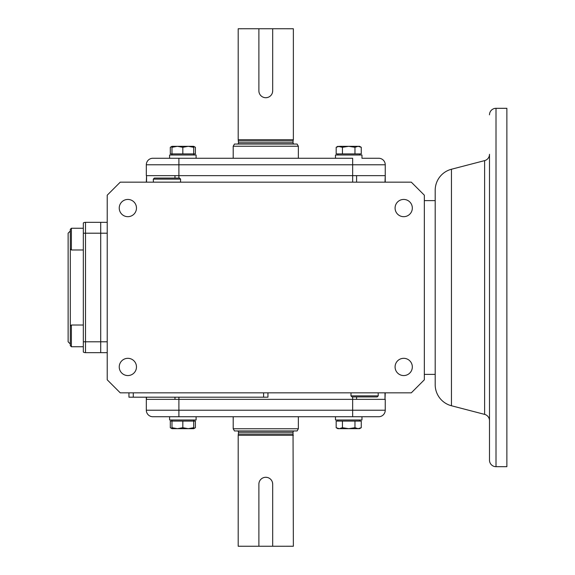 <?xml version="1.0" encoding="UTF-8"?>
<svg xmlns="http://www.w3.org/2000/svg" width="575" height="575" viewBox="0 0 575 575"><rect width="100%" height="100%" fill="white"/><g stroke="black" fill="none" stroke-linecap="round" stroke-linejoin="round"><path stroke-width="0.86" d="M272.543 92.158L272.679 90.814A6.893 6.893 0 0 1 265.779 97.714A6.893 6.893 0 0 1 258.887 90.814L258.887 28.75L238.194 28.757L238.194 139.718L293.365 139.718L238.194 139.718L238.524 142.758L293.042 142.758A1.301 1.301 0 0 0 294.342 144.059M258.887 28.75L293.365 28.757L293.365 139.718L293.042 140.933L238.524 140.933M265.779 97.714L267.131 97.577M272.679 28.75L272.679 90.814M237.216 144.059A1.301 1.301 0 0 0 238.524 142.758M298.36 158.269L298.36 146.237L233.198 146.237L233.198 158.269M293.042 140.933L293.042 142.758M298.36 146.237L297.103 144.059L234.456 144.059L233.198 146.237M361.258 147.293L359.576 146.323L358.11 146.323L361.258 147.293L361.258 153.92L336.174 153.92L336.181 147.286L337.856 146.323L342.434 147.293L348.702 146.323L339.3 146.323L336.174 147.293M358.11 146.323L348.702 146.323L354.969 147.293L358.11 146.323M342.434 147.293L342.434 153.92L354.969 153.92L354.969 147.293M359.576 155.006L359.576 153.92M337.856 155.006L337.856 153.92L337.856 155.006M361.963 158.269L378.724 158.269L361.963 158.269L361.963 155.006L335.469 155.006L335.469 158.269L335.469 155.006M171.982 155.006L171.982 153.92L171.982 155.006M196.097 158.269L196.097 155.006L169.596 155.006L169.596 158.269L152.835 158.269L178.897 158.269L169.596 158.269L169.596 155.006M193.71 146.546L195.385 147.293L193.703 146.323L193.71 147.293L193.703 146.323L188.262 146.323L193.696 147.293L193.71 153.92L170.308 153.92L170.308 147.293L171.982 146.546M177.402 146.323L171.982 146.323L171.975 147.293L177.402 146.323L182.828 147.293L188.262 146.323L177.402 146.323M195.385 147.293L195.385 153.92L193.71 153.92L193.696 147.293M182.828 153.92L182.828 147.293M171.975 147.293L171.975 153.92M70.301 248.896L71.386 249.981L71.386 228.261L70.301 229.346L70.301 345.654L71.386 346.739L83.332 346.739L71.386 346.739L71.386 325.019L83.332 325.019M70.301 231.028L68.13 233.198L68.13 341.802L70.301 343.972M83.332 222.92A4.341 4.341 0 0 1 85.502 222.338A4.341 4.341 0 0 0 83.332 222.92L83.332 352.08A4.341 4.341 0 0 0 85.502 352.662L100.711 352.662L100.711 222.338L100.711 233.198L107.223 233.198M83.332 233.198L85.502 233.198L85.502 222.338L84.381 222.489M85.502 222.338L107.223 222.338M71.386 249.981L83.332 249.981M71.386 228.261L83.332 228.261M152.835 158.269A6.519 6.519 0 0 0 146.323 164.781L146.323 175.641L385.243 175.641L384.998 182.16M146.323 164.781L178.897 164.781L178.897 158.269L352.662 158.269L352.662 164.781L385.243 164.781L385.243 182.16M378.724 158.269A6.519 6.519 0 0 1 385.243 164.781A6.519 6.519 0 0 0 378.724 158.269M489.497 114.827A6.519 6.519 0 0 1 496.009 108.308L506.87 108.308L506.87 466.692L496.009 466.692A6.519 6.519 0 0 1 489.497 460.173L489.497 420.684A6.519 6.519 0 0 0 484.617 414.381L484.617 160.619A6.519 6.519 0 0 0 489.497 154.316L489.497 460.173M489.497 413.281L489.497 161.719M451.447 405.756A21.721 21.721 0 0 1 435.196 384.732L435.196 190.268A21.721 21.721 0 0 1 451.447 169.244L451.447 405.756L484.617 414.381M127.858 375.561A8.618 8.618 0 0 1 119.241 366.943A8.618 8.618 0 0 1 127.858 358.318A8.618 8.618 0 0 1 136.476 366.943A8.618 8.618 0 0 1 127.858 375.561M127.858 216.682A8.618 8.618 0 0 1 119.241 208.057A8.618 8.618 0 0 1 127.858 199.439A8.618 8.618 0 0 1 136.476 208.057A8.618 8.618 0 0 1 127.858 216.682M403.7 216.682A8.618 8.618 0 0 1 395.082 208.057A8.618 8.618 0 0 1 403.7 199.439A8.618 8.618 0 0 1 412.325 208.057A8.618 8.618 0 0 1 403.7 216.682M403.7 375.561A8.618 8.618 0 0 1 395.082 366.943A8.618 8.618 0 0 1 403.7 358.318A8.618 8.618 0 0 1 412.325 366.943A8.618 8.618 0 0 1 403.7 375.561M435.196 200.618L424.336 200.618M435.196 374.382L424.336 374.382M411.305 392.84L120.254 392.84L107.223 379.809L107.223 195.191L120.254 182.16L411.305 182.16L424.336 195.191L424.336 379.809L411.305 392.84M384.998 392.84L384.998 399.359L385.243 392.84M352.662 396.93L352.662 399.359L178.897 399.359L356.593 399.359L356.593 396.93M174.972 397.188L174.972 399.359L178.897 399.359L178.897 397.188M146.323 397.188L146.323 399.359L146.56 397.188M83.332 341.802L100.711 341.802L100.711 352.662L107.223 352.662M107.223 341.802L100.711 341.802L100.711 233.198L85.502 233.198L85.502 352.662M356.593 182.16L356.593 175.641L174.972 175.641L174.972 178.07M146.56 182.16L146.56 175.641L146.323 182.16M133.285 392.84L133.285 397.188L128.944 397.188L128.944 392.84M267.95 392.84L267.95 397.188L133.285 397.188M342.434 427.707L342.434 421.08L354.969 421.08L336.174 421.08L336.174 427.707L339.3 428.677L342.434 427.707L348.702 428.677L354.969 427.707L354.969 421.08L361.258 421.08L361.258 427.707L359.576 428.677L358.11 428.677L361.258 427.707M354.969 427.707L358.11 428.677L337.856 428.677L336.174 427.707M335.469 419.994L335.469 416.731L335.469 419.994L361.963 419.994L361.963 416.731M359.576 419.994L359.576 421.08M337.856 419.994L337.856 421.08L337.856 419.994M193.71 428.454L195.385 427.707L195.385 421.08L182.828 421.08L182.828 427.707L188.262 428.677L193.696 427.707L193.71 421.08L193.71 427.707M182.828 421.08L170.308 421.08L170.308 427.707L171.982 428.454M171.975 427.707L177.402 428.677L171.982 428.677L171.975 421.08M195.385 427.707L193.703 428.677L177.402 428.677L182.828 427.707M171.982 428.677L170.315 427.714M196.097 416.731L196.097 419.994L169.596 419.994L169.596 416.731L169.596 419.994M171.982 419.994L171.982 421.08L171.982 419.994M180.514 182.16L180.607 179.127L153.302 179.127L153.396 182.16M180.607 179.127L179.551 178.07L154.359 178.07L153.302 179.127M351.045 392.84L350.951 395.873L378.257 395.873L378.17 392.84M350.951 395.873L352.008 396.93L377.2 396.93L378.257 395.873M272.543 482.842L272.679 484.186A6.893 6.893 0 0 0 265.779 477.286L267.131 477.423M265.779 477.286A6.893 6.893 0 0 0 258.887 484.186L258.887 546.25L238.194 546.243L238.194 435.282L293.365 435.282L238.194 435.282L238.524 432.242L293.042 432.242A1.301 1.301 0 0 1 294.342 430.941M258.887 546.25L293.365 546.243L293.042 432.242M272.679 546.25L272.679 484.186M237.216 430.941A1.301 1.301 0 0 1 238.524 432.242M298.36 416.731L298.36 428.763L233.198 428.763L233.198 416.731M298.36 428.763L297.103 430.941L234.456 430.941L233.198 428.763M293.042 434.067L238.524 434.067M385.243 410.219L385.243 399.359L352.662 399.359L352.662 410.219L385.243 410.219A6.519 6.519 0 0 1 378.724 416.731L352.662 416.731L352.662 410.219L178.897 410.219L178.897 416.731L352.662 416.731M152.835 416.731A6.519 6.519 0 0 1 146.323 410.219L146.323 399.359L178.897 399.359L178.897 410.219L146.323 410.219A6.519 6.519 0 0 0 152.835 416.731L178.897 416.731M178.897 178.07L178.897 164.781L352.662 164.781L352.662 182.16M496.009 108.308L496.009 466.692M263.609 392.84L263.609 397.188M193.703 155.006L193.703 153.92M171.982 146.323L170.315 147.286M70.301 326.104L71.386 325.019M451.447 169.244L484.617 160.619M193.703 419.994L193.703 421.08"/></g></svg>
